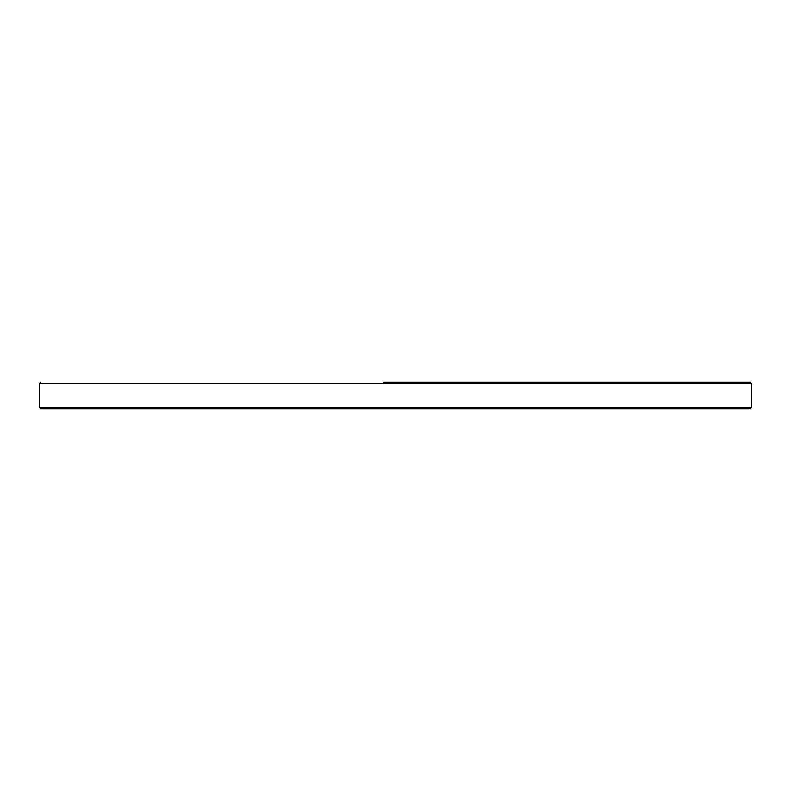 <?xml version="1.0" encoding="UTF-8"?>
<svg xmlns="http://www.w3.org/2000/svg" width="791" height="791" viewBox="0 0 791 791"><rect width="100%" height="100%" fill="white"/><g stroke="black" fill="none" stroke-linecap="round" stroke-linejoin="round"><path stroke-width="1.19" d="M622.626 382.102L750.303 382.102L751.45 383.249L751.45 407.751L750.303 408.898L40.697 408.898L39.55 407.751L751.45 407.751M750.303 382.102L383.823 382.102M407.177 382.102L599.281 382.102M751.45 383.249L39.55 383.249L40.697 382.102M39.55 383.249L39.55 407.751"/></g></svg>
